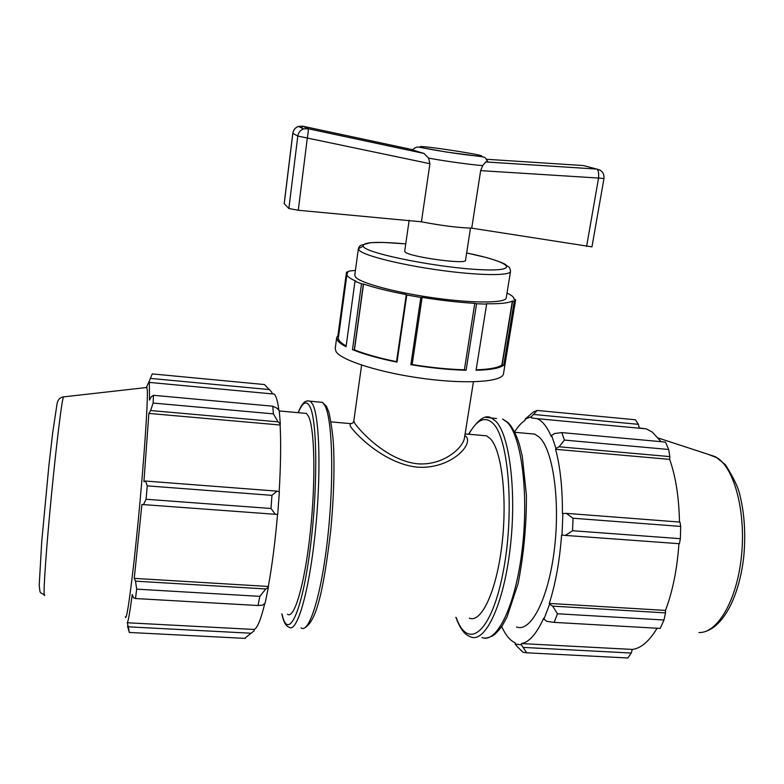 <?xml version="1.0" encoding="UTF-8"?>
<svg xmlns="http://www.w3.org/2000/svg" width="784" height="784" viewBox="0 0 784 784"><rect width="100%" height="100%" fill="white"/><g stroke="black" fill="none" stroke-linecap="round" stroke-linejoin="round"><path stroke-width="1.18" d="M464.442 438.109L464.432 438.129C462.874 447.968 443.303 465.725 417.715 463.814C386.767 460.708 359.523 430.524 354.584 423.017L353.819 420.89L361.61 365.099M352.016 423.38L349.968 423.585C352.065 423.87 353.349 422.968 353.829 420.881L353.839 420.812M331.122 421.9L349.968 423.585L350.389 426.3C355.348 434.13 384.532 463.952 417.578 467.186C450.79 469.332 473.703 444.44 466.108 436.61L464.863 435.463M481.699 435.385L486.511 435.816L490.431 438.775C501.799 450.545 507.532 498.506 501.907 545.037C496.399 591.646 481.268 623.437 469.293 618.125M362.972 246.274L358.386 248.675L354.77 275.233L355.72 277.311C361.14 283.357 397.214 292.951 436.031 298.194C474.879 303.496 505.866 303.065 506.229 297.871L510.541 271.411C510.09 268.442 509.463 266.972 508.669 266.991L504.524 263.885C500.143 261.827 493.793 259.631 485.472 257.319L466.647 252.958M409.15 220.255L404.681 251.252L405.269 252.115C410.346 257.064 466.784 264.747 465.51 260.337L470.488 228.134M307.348 137.768C308.249 132.8 308.484 129.781 308.034 128.723L303.565 128.909C300.311 130.154 298.39 132.535 297.812 136.044L429.916 163.699L421.42 221.803L298.283 210.249L307.348 137.768M412.521 149.969L423.948 153.439L308.034 128.723L303.565 128.909L298.43 126.43C295.225 127.616 293.353 129.899 292.795 133.3L292.844 133.358C293.402 129.948 295.264 127.645 298.43 126.43L302.683 126.195L301.624 127.968M292.795 133.3L284.18 203.575L288.865 208.515L298.283 210.249M423.948 153.439L428.603 158.133L429.916 163.699M421.42 221.803C441.245 225.596 458.013 227.713 471.733 228.164L591.949 246.862L603.974 178.536C604.327 173.323 601.955 170.177 596.869 169.099L596.869 169.099C598.378 170.148 598.947 173.127 598.564 178.046L603.974 178.536M487.599 161.122L485.708 161.955L482.728 165.591L480.651 170.638L598.564 178.046L586.589 246.45M471.733 228.164L480.651 170.638M600.005 170.079L596.771 169.07L485.717 161.955M352.467 349.644L354.299 349.889L363.374 284.053L361.512 283.798L352.467 349.644C363.649 354.192 378.496 358.357 396.998 362.13L406.778 294.99L420.832 297.45L410.875 364.678C430.798 367.961 449.203 369.823 466.088 370.254L476.584 303.751L486.639 304.133L476.074 370.273C490.755 369.881 499.986 368.176 503.749 365.138L514.255 301.223L515.647 299.713L505.327 362.394M355.426 270.392L349.272 271.068L346.459 272.303L337.982 335.307L336.699 337.551L335.209 348.625L336.071 351.634C341.461 360.532 381.171 373.037 424.536 378.682C467.921 384.415 502.73 381.759 503.485 373.772L505.298 362.747M336.699 337.551L337.571 340.442C338.933 342.392 341.765 344.49 346.058 346.714L354.976 281.319L361.512 283.798M363.374 284.053L363.541 284.043C374.458 287.708 388.707 291.236 406.288 294.608L396.528 361.659L397.018 362.002M406.778 294.99L406.288 294.608M410.875 364.678L412.149 364.58L422.106 297.42L420.832 297.45M422.106 297.42L422.047 297.371C441.059 300.399 458.63 302.389 474.771 303.33L464.373 369.852L466.088 370.254M476.584 303.751L474.839 303.379M514.255 301.223L512.373 301.027C508.698 303.045 499.976 303.957 486.207 303.761L486.639 304.133M513.971 299.302L515.647 299.713M514 299.165C514.216 297.401 511.883 295.362 507.013 293.049M347.675 272.95L346.459 272.303M347.714 272.656L346.959 274.204C346.714 276.144 349.762 278.487 356.093 281.231L354.976 281.319M338.698 335.532L337.982 335.307M512.618 301.085L502.123 365.03L503.749 365.138M474.771 303.33L464.373 369.852M354.299 349.889L354.466 349.86C365.168 354.152 379.191 358.082 396.528 361.659M363.541 284.043L354.466 349.86M476.153 369.803C489.588 369.362 498.163 367.755 501.887 364.972L502.123 365.03M512.373 301.027L501.887 364.972M412.149 364.531C430.916 367.578 448.291 369.323 464.304 369.783M346.959 274.204L338.394 337.757C338.08 340.168 340.677 342.912 346.165 345.989M262.493 605.14L265.119 603.18L268.373 587.353L265.805 588.951L259.857 596.35L258.005 605.513L262.493 605.14M264.776 603.445C260.954 619.262 257.446 627.935 254.251 629.464L254.173 630.767L244.716 638.362M148.852 382.102L152.263 373.909L264.433 384.552L271.93 392.353L271.823 393.597L274.165 394.078C276.135 395.891 277.712 401.29 278.879 410.287M280.329 424.026L279.261 410.698L277.017 408.239L272.803 406.21L273.381 413.874L278.085 421.841L280.329 424.026L280.123 425.006C281.044 442.98 280.731 465.226 279.182 491.735M277.722 514.402L279.369 491.784L277.026 491.137L271.96 495.351L270.99 508.493L275.341 514.294L277.722 514.402M277.536 514.392C275.194 541.538 272.117 565.568 268.304 586.461L268.373 587.353M251.429 633.247L128.253 626.828L127.292 622.761C128.321 621.026 129.977 611.598 132.251 594.478L133.437 597.78L135.505 598.535L258.005 605.513M128.253 626.828L129.34 632.463L127.547 626.249M150.332 378.388L269.647 389.619M273.381 413.874L153.125 403.054L150.616 410.532L278.085 421.841M146.304 387.541L148.97 381.847L149.342 382.416L149.499 400.085L151.234 396.782L153.458 395.303L272.803 406.21M153.458 395.303L153.125 403.054M265.805 588.951L135.514 581.16L134.25 578.376L141.904 504.484L275.341 514.294M270.99 508.493L146.059 499.271L143.452 504.69M135.514 581.16L136.69 589.147L135.505 598.535M277.026 491.137L145.55 481.043L147.245 485.864L146.059 499.271M145.55 481.043L143.923 481.631L148.882 413.423L150.616 410.532M146.716 386.992L147.323 390.471C147.941 403.201 143.844 463.001 138.033 522.703C132.222 582.492 126.567 623.27 125.362 616.861M129.34 632.463L245.294 638.392M136.69 589.147L259.857 596.35M147.245 485.864L271.96 495.351M303.614 413.168L306.426 413.423L308.543 416.363C314.707 428.485 315.844 480.955 310.258 532.571C304.741 584.276 294.245 619.732 287.473 614.225M254.251 629.464L127.292 622.761M268.304 586.461L134.25 578.376M280.123 425.006L148.882 413.423M546.85 621.369L554.151 622.378L557.473 613.774L552.651 606.13L549.584 604.268L543.939 619.193L546.85 621.369M549.584 604.268L549.28 603.415C555.572 583.678 559.668 560.893 561.579 535.041L565.411 535.413L572.555 530.729L573.035 518.234L566.283 513.353L562.883 513.54L562.02 535.1M562.883 513.54L562.422 513.726C562.549 488.305 560.276 466.833 555.601 449.31L555.964 448.399L559.119 446.782L564.411 440.079L561.805 432.601L554.582 433.513L551.564 435.394L555.964 448.399M551.564 435.394L551.25 436.443C547.075 426.712 542.332 420.783 537.04 418.646L531.336 417.862L531.415 416.667L537.207 410.453L533.532 411.904L525.143 419.097L531.415 416.667M525.143 419.097L525.123 420.253C521.478 422.645 517.969 426.525 514.588 431.896M501.691 626.524C505.553 635.138 510.041 640.567 515.176 642.811L515.088 644.027L517.224 646.604L523.026 652.278L526.711 652.798L521.389 644.82L515.088 644.027M521.389 644.82L521.409 643.566C529.122 642.292 536.56 633.825 543.704 618.174L543.939 619.193M529.004 433.591L534.727 434.111L539.284 437.168C552.936 449.526 560.433 500.31 554.347 549.672C548.388 599.123 530.778 632.698 516.519 626.984M549.28 603.415L665.489 610.422L665.498 612.882L552.651 606.13M557.473 613.774L663.989 620.007L665.498 612.882M521.409 643.566L632.306 649.426L631.218 653.043L523.692 647.437M526.711 652.798L627.857 657.982L631.218 653.043M561.805 432.601L665.449 442.068L668.732 449.477L564.411 440.079M573.035 518.234L680.688 526.417L679.993 522.085L566.283 513.353M533.865 414.491L638.401 424.33L635.422 419.773L537.207 410.453M638.401 424.33L639.244 427.956L646.251 428.858L652.308 432.102L661.059 441.676M559.119 446.782L669.82 456.602L668.732 449.477M669.82 456.602L669.663 459.375C675.73 476.496 679.003 497.389 679.473 522.046M680.688 526.417L680.365 538.677L572.555 530.729M565.411 535.413L679.424 543.704L680.365 538.677M678.924 543.675C677.19 568.949 672.711 591.195 665.489 610.422M663.989 620.007L660.187 628.415L554.151 622.378M657.09 628.239C649.201 641.322 640.94 648.388 632.306 649.426M555.601 449.31L669.663 459.375M466.647 252.967C510.276 261.758 522.369 271.656 481.121 269.696C440.226 267.952 370.538 254.349 363.707 247.107C360.513 242.236 374.527 241.158 405.749 243.863L383.19 242.423L370.744 242.658L360.905 245.274C359.699 245.931 358.856 247.058 358.386 248.675L359.376 250.498C364.913 255.858 401.251 264.923 440.245 270.264C479.269 275.664 510.286 275.919 510.541 271.411M423.478 153.301L307.955 128.664L302.683 126.195L412.737 149.705M284.229 203.683L292.844 133.358L297.812 136.044L288.865 208.515M420.812 147.186C411.12 143.452 503.642 157.878 476.937 155.957C464.402 155.075 424.859 148.891 420.812 147.186M428.603 158.133C446.184 161.328 472.536 164.944 482.728 165.591M486.531 159.279L583.414 165.551L596.771 169.07L485.825 161.935M298.243 412.678C302.565 402.231 306.426 400.173 309.837 406.514C317.667 420.675 317.951 493.518 309.366 554.817C300.889 616.302 287.64 640.606 281.966 613.911M281.838 613.901C283.406 621.683 285.827 626.122 289.08 627.2C296.783 633.443 308.769 593.468 314.992 534.835C321.293 476.29 319.774 417.343 312.689 404.279L310.425 401.232L307.397 400.84M318.98 402.025L322.381 402.349L324.792 405.397C332.338 418.48 334.249 477.319 327.928 535.737C321.675 594.233 309.239 634.099 301.085 627.847M62.749 399.595C60.358 410.983 54.429 462.188 49.745 513.138C45.041 564.176 42.953 599.858 44.708 595.174C39.572 591.361 40.415 595.438 39.2 585.354L41.748 541.332L48.843 466.088L52.665 432.974L56.997 404.201C57.644 399.918 59.78 397.478 63.435 396.89L62.749 399.595M63.955 396.831L147.02 387.463M507.072 422.223C521.291 435.551 528.975 492.911 522.222 549.28C515.607 605.748 496.811 643.929 481.993 637.529C484.581 638.676 488.246 638.058 492.989 635.677C495.978 633.55 499.104 630.14 502.387 625.456L507.013 617.018L518.106 583.551C523.741 554.758 526.515 525.319 526.417 495.263L522.311 456.504L519.576 445.106C516.46 434.836 512.609 427.309 508.032 422.537L502.622 419.068L507.072 422.223M496.615 418.519L485.913 417.411M455.876 617.361C461.766 632.992 466.5 635.079 470.723 636.922C485.139 643.321 503.563 605.032 510.149 548.437C516.872 491.94 509.541 434.493 495.723 421.175L491.392 418.029C485.374 414.148 477.76 419.538 468.567 434.209M468.852 434.238C476.927 419.538 484.963 415.902 492.96 423.34C508.983 438.246 514.863 514.598 502.72 574.241C490.813 634.109 467.627 650.553 456.161 617.38M707.991 454.269L717.605 458.042C734.902 469.675 746.152 513.334 741.37 557.012C736.744 600.75 717.331 633.413 698.956 632.541M464.432 438.138L473.418 381.808M465.108 433.905L486.511 435.816M412.433 150.077C414.579 147.637 416.863 146.686 419.293 147.245L446.576 152.067L477.721 156.143C486.972 157.437 484.267 156.839 487.707 161.396M304.172 628.111C317.589 621.663 324.213 583.659 330.632 531.503C333.523 501.221 334.543 473.742 333.68 449.046C333.308 438.089 331.72 425.81 328.908 412.198L326.36 406.151L322.381 402.349L310.425 401.232C307.093 400.408 304.574 401.261 302.869 403.809C301.085 406.563 301.409 405.024 298.116 412.668M149.342 382.416L274.165 394.078M279.29 410.963L306.426 413.423M537.04 418.646L646.251 428.858M705.58 631.434C724.465 625.348 739.479 594.87 743.751 556.758C745.829 534.414 744.526 513.755 739.822 494.773C738.156 487.266 733.354 477.25 725.396 464.736L715.557 456.749L658.413 438.07M514.784 432.298L534.727 434.111"/></g></svg>
